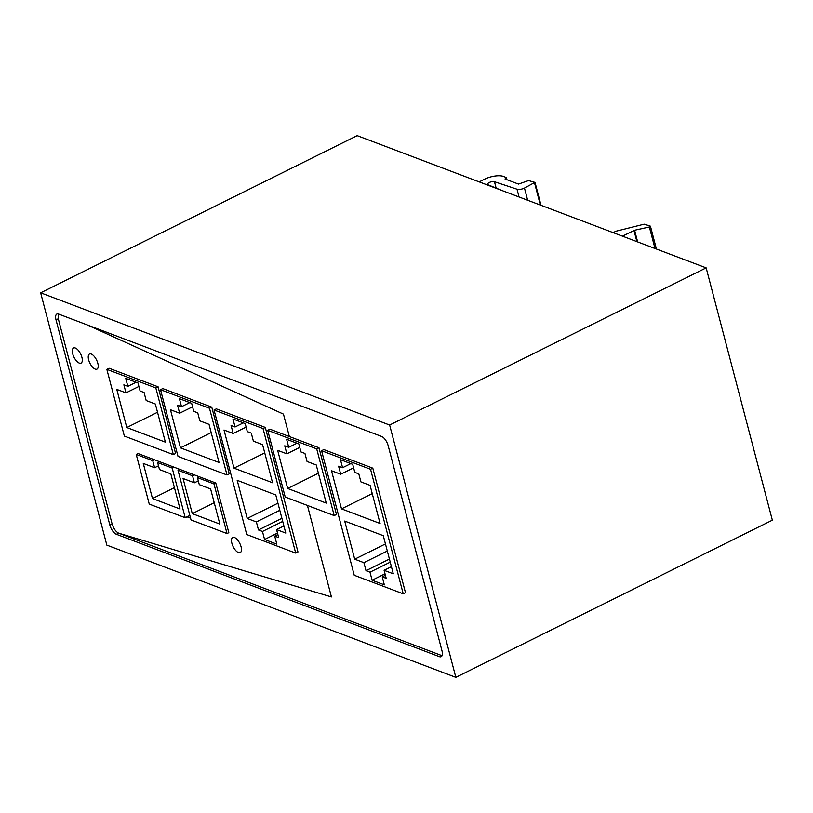 <?xml version="1.0" encoding="UTF-8"?>
<svg xmlns="http://www.w3.org/2000/svg" width="813" height="813" viewBox="0 0 813 813"><rect width="100%" height="100%" fill="white"/><g stroke="black" fill="none" stroke-linecap="round" stroke-linejoin="round"><path stroke-width="1.22" d="M187.488 516.611L190.466 517.739L187.488 516.611M403.228 593.836L405.484 592.718L372.811 468.166L323.828 449.599L321.572 450.727L354.244 575.279L403.228 593.836L370.555 469.284L321.572 450.727M334.204 515.594L336.47 514.477L318.96 447.76L289.347 436.54L283.463 414.122L289.347 436.54L269.977 429.203L267.721 430.321L285.221 497.038L334.204 515.594L316.704 448.878L267.721 430.321M109.846 525.025A8.425 3.689 -116.4 0 0 116.411 534.293L439.386 656.66A8.425 3.689 -116.4 0 0 441.154 656.68A8.425 3.689 -116.4 0 0 441.998 650.878L388.177 445.717A8.425 3.689 -116.4 0 0 381.612 436.449L58.638 314.082A8.425 3.689 -116.4 0 0 56.859 314.062A8.425 3.689 -116.4 0 0 56.016 319.865L109.846 525.025L112.103 523.907C113.576 528.582 115.761 531.672 118.668 533.176L331.43 596.945L307.426 505.452L331.43 596.945L118.668 533.176L441.642 655.542A8.425 3.689 63.6 0 0 442.059 655.664M87.062 324.854L283.463 414.122L87.062 324.854M389.64 425.036L40.65 292.812L106.838 545.127L455.839 677.351L389.64 425.036L706.162 267.873L772.35 520.188L455.839 677.351M706.162 267.873L357.161 135.649L40.65 292.812M72.713 353.807A8.425 3.689 -116.4 0 0 81.056 363.096A8.425 3.689 -116.4 0 0 81.9 357.283A8.425 3.689 -116.4 0 0 73.556 347.994A8.425 3.689 -116.4 0 0 72.713 353.807A8.425 3.689 -116.4 0 0 81.056 363.096A8.425 3.689 -116.4 0 0 81.9 357.283A8.425 3.689 -116.4 0 0 73.556 347.994A8.425 3.689 -116.4 0 0 72.713 353.807M97.824 363.32A8.425 3.689 -116.4 0 0 89.481 354.031A8.425 3.689 -116.4 0 0 88.637 359.834A8.425 3.689 -116.4 0 0 96.971 369.122A8.425 3.689 -116.4 0 0 97.824 363.32A8.425 3.689 -116.4 0 0 89.481 354.031A8.425 3.689 -116.4 0 0 88.637 359.834A8.425 3.689 -116.4 0 0 96.971 369.122A8.425 3.689 -116.4 0 0 97.824 363.32M231.888 543.318A8.425 3.689 63.6 0 1 232.731 537.505A8.425 3.689 63.6 0 1 241.075 546.793A8.425 3.689 63.6 0 1 240.231 552.606A8.425 3.689 63.6 0 1 231.888 543.318A8.425 3.689 -116.4 0 0 240.231 552.606A8.425 3.689 -116.4 0 0 241.075 546.793A8.425 3.689 -116.4 0 0 232.731 537.505A8.425 3.689 -116.4 0 0 231.888 543.318M106.849 369.366L124.348 436.083L173.332 454.64L155.832 387.933L106.849 369.366L109.105 368.248L158.088 386.805L155.832 387.933M126.787 427.526L116.787 389.397L125.974 392.882L123.871 384.854L127.844 386.358L125.741 378.34L137.986 382.974L140.09 391.002L144.074 392.506L146.177 400.535L155.364 404.02L165.364 442.14L126.787 427.526L157.529 412.262M138.901 386.46L125.974 392.882M136.106 382.262L127.844 386.358M158.088 386.805L175.588 453.522L173.332 454.64M160.517 389.701L178.017 456.418L227 474.975L209.49 408.258L160.517 389.701L162.773 388.584L211.756 407.14L209.49 408.258M180.456 447.861L170.456 409.732L179.643 413.217L177.529 405.189L181.512 406.693L179.409 398.665L191.655 403.309L193.758 411.337L197.742 412.841L199.846 420.87L209.022 424.345L219.032 462.475L180.456 447.861L211.187 432.597M192.569 406.795L179.643 413.217M189.764 402.598L181.512 406.693M211.756 407.14L229.256 473.857L227 474.975M214.053 409.986L246.735 534.537L295.708 553.104L263.036 428.553L214.053 409.986L216.319 408.868L265.302 427.425L263.036 428.553M237.193 480.331L275.77 494.944L285.769 533.074L276.583 529.588L278.696 537.617L274.713 536.113L276.816 544.131L264.571 539.497L262.467 531.468L258.483 529.964L256.38 521.936L247.203 518.46L237.193 480.331M253.382 441.154L262.569 444.63L272.568 482.759L234.002 468.146L224.002 430.016L233.179 433.502L231.075 425.473L235.059 426.977L232.955 418.959L245.191 423.593L247.304 431.622L251.278 433.126L253.382 441.154M264.733 452.882L234.002 468.146M246.105 427.079L233.179 433.502M243.311 422.882L235.059 426.977M265.302 427.425L297.975 551.976L295.708 553.104M283.91 525.96L276.583 529.588M277.883 534.537L274.713 536.113M277.497 533.074L264.571 539.497M282.711 521.418L262.467 531.468M281.908 518.328L258.483 529.964M279.804 510.31L256.38 521.936M247.203 518.46L277.934 503.196M287.66 488.481L277.66 450.351L286.847 453.837L284.743 445.809L288.717 447.313L286.613 439.284L298.859 443.928L300.962 451.957L304.946 453.461L307.05 461.489L316.237 464.965L326.237 503.095L287.66 488.481L318.401 473.217M299.773 447.414L286.847 453.837M296.979 443.217L288.717 447.313M318.96 447.76L316.704 448.878M344.712 521.072L383.289 535.686L393.289 573.805L384.102 570.33L386.205 578.348L382.232 576.844L384.336 584.872L372.09 580.228L369.986 572.2L366.002 570.696L363.899 562.667L354.712 559.192L344.712 521.072M360.901 481.885L370.088 485.371L380.088 523.491L341.511 508.877L331.511 470.757L340.698 474.233L338.594 466.205L342.568 467.719L340.464 459.691L352.71 464.335L354.814 472.353L358.797 473.867L360.901 481.885M372.252 493.613L341.511 508.877M353.625 467.821L340.698 474.233M350.83 463.613L342.568 467.719M372.811 468.166L370.555 469.284M391.419 566.691L384.102 570.33M385.403 575.269L382.232 576.844M385.016 573.815L372.09 580.228M390.23 562.149L369.986 572.2M389.417 559.07L366.002 570.696M387.313 551.041L363.899 562.667M354.712 559.192L385.443 543.927M215.791 483.003L213.982 483.908L227.01 533.562L228.819 532.667L215.791 483.003L138.037 453.542L136.228 454.447L149.257 504.101L185.222 517.729L172.193 468.075L174.002 467.17M213.982 483.908L197.447 477.638L199.297 484.66L210.618 488.959L219.835 524.07L192.285 513.633L183.067 478.511L194.398 482.81L192.549 475.788L178.017 470.27L191.035 519.934L227.01 533.562M194.358 474.883L192.549 475.788M198.301 480.869L194.398 482.81M185.222 517.729L189.856 515.432M158.505 465.788L154.602 467.729L143.271 463.44L152.478 498.552L174.439 487.648M152.478 498.552L180.039 508.989L170.821 473.877L159.5 469.589L157.651 462.567L159.46 461.662M154.561 459.812L152.753 460.707L136.228 454.447M154.602 467.729L152.753 460.707M172.193 468.075L157.651 462.567M192.285 513.633L214.236 502.729M199.256 476.743L197.447 477.638M178.017 470.27L179.815 469.375M112.103 523.907L58.282 318.747L58.221 313.95M187.031 516.834L190.577 518.176M622.473 236.166L634.587 230.242L649.363 226.99L655.004 248.493M496.082 187.864L494.467 181.726L517.007 189.205A5.62 2.154 -14.7 0 0 524.466 188.077L534.883 182.376L528.572 180.577L518.491 184.084L505.015 178.982L506.235 177.559L503.603 176.462A14.045 5.396 165.3 0 0 484.65 179.175L479.203 181.888M494.467 181.726A3.923 1.504 -14.7 0 0 490.026 182.183A3.923 1.504 -14.7 0 0 487.607 184.317A3.923 1.504 -14.7 0 0 488.237 184.897L502.698 190.791M649.363 226.99L650.268 226.095L644.15 224.175L615.116 231.441L613.774 232.874M58.282 318.747L56.016 319.865M118.668 533.176L116.411 534.293M439.386 656.66L441.642 655.542M633.967 230.455L636.904 241.634M506.113 179.388L505.767 178.077M505.544 179.175L505.31 178.301M534.588 183.057L540.36 205.059M527.657 200.242L524.466 188.077M519.05 196.98L517.007 189.205M637.646 241.918L634.587 230.242M506.784 179.653L506.235 177.559M535.066 182.539L541.031 205.313M650.451 226.258L656.426 249.032"/></g></svg>
